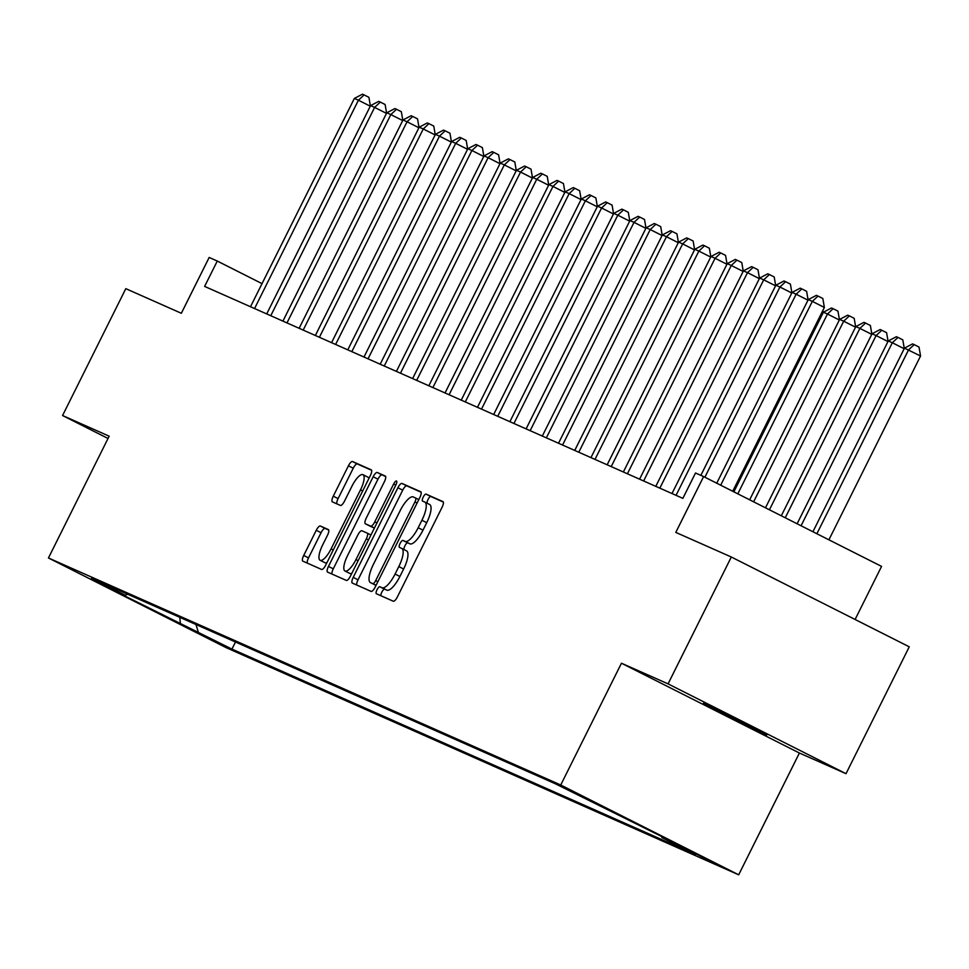 <?xml version="1.0" encoding="UTF-8"?>
<svg xmlns="http://www.w3.org/2000/svg" width="969" height="969" viewBox="0 0 969 969"><rect width="100%" height="100%" fill="white"/><g stroke="black" fill="none" stroke-linecap="round" stroke-linejoin="round"><path stroke-width="1.45" d="M377.014 589.758A3.9 1.211 -63.2 0 0 376.372 593.731A3.9 1.211 -63.2 0 0 376.384 593.731L393.293 601.228A5.572 1.744 -63.2 0 0 397.363 596.952L442.07 507.296A5.572 1.744 -63.2 0 0 442.99 501.627A5.572 1.744 -63.2 0 0 442.966 501.615L426.057 494.117A3.9 1.211 -63.2 0 0 423.199 497.109A3.9 1.211 -63.2 0 0 422.557 501.082A3.9 1.211 -63.2 0 0 422.581 501.094L424.761 502.063A17.817 5.56 -63.2 0 1 424.846 502.099A17.817 5.56 -63.2 0 1 421.915 520.256L418.184 527.73A17.817 5.56 -63.2 0 1 405.151 541.405L402.959 540.436A3.9 1.211 -63.2 0 0 400.1 543.427A3.9 1.211 -63.2 0 0 399.458 547.4A3.9 1.211 -63.2 0 0 399.482 547.412L401.663 548.381A17.817 5.56 -63.2 0 1 401.747 548.418A17.817 5.56 -63.2 0 1 398.816 566.574L395.086 574.048A17.817 5.56 -63.2 0 1 382.052 587.735L379.86 586.766A3.9 1.211 -63.2 0 0 377.014 589.758M401.82 548.466L406.483 550.816A17.817 5.56 -63.2 0 1 406.556 550.852A17.817 5.56 -63.2 0 1 403.625 569.009L399.894 576.482A17.817 5.56 -63.2 0 1 386.861 590.157L384.669 589.188A3.9 1.211 -63.2 0 0 381.822 592.18A3.9 1.211 -63.2 0 0 380.902 595.741M443.33 502.075L430.866 496.54A3.9 1.211 -63.2 0 0 428.007 499.532A3.9 1.211 -63.2 0 0 427.147 503.262M424.919 502.136L429.57 504.486A17.817 5.56 -63.2 0 1 429.655 504.522A17.817 5.56 -63.2 0 1 426.723 522.679L422.993 530.152A17.817 5.56 -63.2 0 1 409.96 543.839L407.767 542.87A3.9 1.211 -63.2 0 0 404.909 545.862A3.9 1.211 -63.2 0 0 404.061 549.58M766.733 734.974L741.333 721.517L703.482 703.24L766.733 734.974M227.34 647.462L195.714 631.594L227.34 647.462M320.339 526.022A5.572 1.744 -63.2 0 0 316.257 530.297L303.721 555.455A5.572 1.744 -63.2 0 0 302.8 561.124L321.611 569.457A5.572 1.744 -63.2 0 0 325.681 565.181L370.376 475.525A5.572 1.744 -63.2 0 0 371.297 469.856A5.572 1.744 -63.2 0 0 371.272 469.844L352.498 461.523A5.572 1.744 -63.2 0 0 348.416 465.798L333.275 496.176A5.572 1.744 -63.2 0 0 332.355 501.857L340.422 505.43A5.572 1.744 -63.2 0 0 344.492 501.155L352.001 486.087A14.886 4.651 -63.2 0 1 362.975 474.677A14.886 4.651 -63.2 0 1 360.516 489.854L331.083 548.878A14.886 4.651 -63.2 0 1 320.121 560.288A14.886 4.651 -63.2 0 1 322.58 545.111L327.486 535.263A5.572 1.744 -63.2 0 0 328.394 529.595A5.572 1.744 -63.2 0 0 328.37 529.583L320.339 526.022L325.148 528.444A5.572 1.744 -63.2 0 0 321.066 532.72L308.53 557.878A5.572 1.744 -63.2 0 0 307.27 563.11M668.065 683.872L621.456 663.22L799.401 753.022L846.01 773.686L668.065 683.872L731.316 557.005L675.793 532.405L703.615 476.578L695.512 472.993L682.866 498.357L204.629 286.412L217.274 261.049L209.171 257.451L181.336 313.278L125.813 288.665L62.561 415.531L108.031 438.472M621.456 663.22L560.736 784.999L48.45 557.974L109.17 436.183L62.561 415.531M353.213 577.379A5.572 1.744 -63.2 0 0 352.292 583.059A5.572 1.744 -63.2 0 0 352.316 583.072L371.091 591.393A5.572 1.744 -63.2 0 0 375.173 587.117L419.868 497.46A5.572 1.744 -63.2 0 0 420.788 491.78L401.99 483.446A5.572 1.744 -63.2 0 0 397.908 487.722L353.213 577.379L358.021 579.813A5.572 1.744 -63.2 0 0 356.762 585.034M385.299 476.058A5.572 1.744 -63.2 0 1 384.39 481.726L366.258 518.088A5.572 1.744 -63.2 0 0 365.337 523.769A5.572 1.744 -63.2 0 0 365.361 523.781L370.691 526.143A5.572 1.744 -63.2 0 0 374.773 521.867L393.644 484.015A3.9 1.211 -63.2 0 1 396.515 481.024A3.9 1.211 -63.2 0 1 395.873 484.997L350.427 576.143A5.572 1.744 -63.2 0 1 346.345 580.419L327.57 572.098A5.572 1.744 -63.2 0 1 327.546 572.085A5.572 1.744 -63.2 0 1 328.467 566.417L373.162 476.76A5.572 1.744 -63.2 0 1 377.244 472.484L385.274 476.045A5.572 1.744 -63.2 0 1 385.299 476.058L385.274 476.045M731.316 557.005L909.261 646.82L846.01 773.686M685.168 848.493L715.812 863.864L685.168 848.493M560.736 784.999L738.681 874.813L226.395 647.776L48.45 557.974M235.479 642.011L231.954 649.097L695.609 854.573L661.936 837.579L661.548 836.283M231.954 649.097L107.353 587.299L125.183 595.208L91.522 578.214L555.176 783.691L679.766 845.477L661.936 837.579M855.094 619.482L881.56 566.393L703.615 476.578M799.401 753.022L738.681 874.813M262.03 283.638L217.274 261.049M125.183 595.208L127.763 594.276M195.98 624.508L198.294 632.103M180.452 624.193L179.786 617.326M421.127 492.228L406.798 485.881A5.572 1.744 -63.2 0 0 402.716 490.157L358.021 579.813M372.823 583.641A3.9 1.211 -63.2 0 0 375.669 580.649L414.914 501.954A3.9 1.211 -63.2 0 0 415.556 497.981A3.9 1.211 -63.2 0 0 415.531 497.969L413.23 496.952A17.817 5.56 -63.2 0 0 400.185 510.627L373.368 564.418A17.817 5.56 -63.2 0 0 370.437 582.587A17.817 5.56 -63.2 0 0 370.509 582.623L376.081 585.288M375.16 584.973A17.817 5.56 -63.2 0 0 375.245 585.01A17.817 5.56 -63.2 0 0 375.318 585.046L370.509 582.623M376.045 585.361L375.318 585.046M385.65 476.506L382.052 474.907A5.572 1.744 -63.2 0 0 377.971 479.183L333.275 568.839A5.572 1.744 -63.2 0 0 332.016 574.072M370.122 526.179A5.572 1.744 -63.2 0 0 370.146 526.191A5.572 1.744 -63.2 0 0 370.17 526.203L374.397 528.081M347.447 555.818A14.886 4.651 -63.2 0 0 344.988 571.007A14.886 4.651 -63.2 0 0 355.962 559.597L366.33 538.8A5.572 1.744 -63.2 0 0 367.239 533.132A5.572 1.744 -63.2 0 0 367.215 533.12L361.885 530.758A5.572 1.744 -63.2 0 0 357.815 535.033L347.447 555.818M344.988 571.007L349.797 573.43A14.886 4.651 -63.2 0 0 351.88 573.224M328.745 530.043L325.148 528.444M320.121 560.288L324.93 562.71A14.886 4.651 -63.2 0 0 327.013 562.517M368.814 478.686A14.886 4.651 -63.2 0 0 367.784 477.099L362.975 474.677M371.648 470.304L357.307 463.945A5.572 1.744 -63.2 0 0 353.237 468.221L338.084 498.611A5.572 1.744 -63.2 0 0 336.824 503.832M828.907 539.818L920.55 355.998L904.477 348.137L812.93 531.751M816.879 533.749L908.522 349.93L914.203 344.625L919.012 347.047L920.55 355.998M904.477 348.137L912.58 343.898L914.203 344.625M732.721 491.271L824.365 307.452L812.337 301.383L720.694 485.203M808.291 299.591L816.395 295.351L818.018 296.078L812.337 301.383L808.291 299.591L716.745 483.204M818.018 296.078L822.826 298.5L824.365 307.452M801.072 525.767L892.316 342.747L888.258 340.955L797.112 523.769M904.174 348.731L892.316 342.747L897.997 337.43L902.805 339.865L904.283 348.513M888.258 340.955L896.373 336.715L897.997 337.43M785.253 517.785L876.109 335.565L872.052 333.772L781.305 515.787M887.967 341.548L876.109 335.565L881.79 330.247L886.599 332.682L888.076 341.33M872.052 333.772L880.167 329.533L881.79 330.247M769.434 509.803L859.891 328.382L855.845 326.589L765.486 507.804M871.749 334.366L859.891 328.382L865.571 323.065L870.38 325.499L871.858 334.148M855.845 326.589L863.948 322.35L865.571 323.065M753.628 501.821L843.684 321.199L839.626 319.395L749.667 499.822M855.542 327.183L843.684 321.199L849.365 315.882L854.173 318.304L855.651 326.965M839.626 319.395L847.742 315.167L849.365 315.882M807.989 300.184L796.13 294.201L704.887 477.22M792.073 292.408L800.188 288.168L801.811 288.883L796.13 294.201L792.073 292.408L700.866 475.355M801.811 288.883L806.62 291.318L808.098 299.966M791.782 293.001L779.924 287.018L676.047 495.341M775.866 285.225L783.982 280.986L785.593 281.7L779.924 287.018L775.866 285.225L672.001 493.548M785.593 281.7L790.413 284.135L791.891 292.783M775.563 285.819L763.705 279.835L659.841 488.158M759.66 278.042L767.763 273.803L769.386 274.518L763.705 279.835L759.66 278.042L655.783 486.365M769.386 274.518L774.195 276.952L775.672 285.601M759.357 278.636L747.499 272.652L643.634 480.975M743.441 270.848L751.556 266.62L753.179 267.335L747.499 272.652L743.441 270.848L639.576 479.183M753.179 267.335L757.988 269.757L759.466 278.418M737.809 493.839L827.465 314.017L823.42 312.212L733.86 491.84M839.336 320L827.465 314.017L833.146 308.699L837.955 311.122L839.445 319.782M823.42 312.212L831.523 307.985L833.146 308.699M743.15 271.453L731.28 265.47L627.415 473.793M727.234 263.665L735.338 259.426L736.961 260.152L731.28 265.47L727.234 263.665L623.37 471.988M736.961 260.152L741.769 262.575L743.259 271.235M823.117 312.817L821.978 312.236M822.863 310.468L823.226 312.587M726.932 264.271L715.074 258.275L611.209 466.61M711.016 256.482L719.131 252.243L720.754 252.97L715.074 258.275L711.016 256.482L607.151 464.805M720.754 252.97L725.563 255.392L727.041 264.04M710.725 257.088L698.855 251.092L594.99 459.415M694.809 249.299L702.925 245.06L704.536 245.787L698.855 251.092L694.809 249.299L590.945 457.622M704.536 245.787L709.344 248.209L710.834 256.858M694.507 249.893L682.648 243.909L578.784 452.232M678.591 242.117L686.706 237.877L688.329 238.592L682.648 243.909L678.591 242.117L574.726 450.44M688.329 238.592L693.138 241.027L694.616 249.675M678.3 242.71L666.442 236.727L562.565 445.05M662.384 234.934L670.5 230.695L672.123 231.409L666.442 236.727L662.384 234.934L558.519 443.257M672.123 231.409L676.931 233.844L678.409 242.492M662.081 235.528L650.223 229.544L546.359 437.867M646.178 227.751L654.281 223.512L655.904 224.227L650.223 229.544L646.178 227.751L542.301 436.074M655.904 224.227L660.713 226.649L662.202 235.31M645.875 228.345L634.017 222.361L530.152 430.684M629.959 220.557L638.074 216.329L639.697 217.044L634.017 222.361L629.959 220.557L526.094 428.892M639.697 217.044L644.506 219.466L645.984 228.127M629.668 221.162L617.798 215.179L513.933 423.501M613.752 213.374L621.868 209.134L623.479 209.861L617.798 215.179L613.752 213.374L509.888 421.697M623.479 209.861L628.287 212.284L629.777 220.932M613.45 213.979L601.592 207.984L497.727 416.319M597.534 206.191L605.649 201.952L607.272 202.678L601.592 207.984L597.534 206.191L493.669 414.514M607.272 202.678L612.081 205.101L613.559 213.749M597.243 206.785L585.385 200.801L481.508 409.124M581.327 199.008L589.443 194.769L591.066 195.484L585.385 200.801L581.327 199.008L477.463 407.331M591.066 195.484L595.874 197.918L597.352 206.567M581.025 199.602L569.166 193.618L465.302 401.941M565.121 191.826L573.224 187.586L574.847 188.301L569.166 193.618L565.121 191.826L461.244 400.149M574.847 188.301L579.656 190.736L581.146 199.384M564.818 192.419L552.96 186.436L449.095 394.758M548.902 184.643L557.018 180.404L558.641 181.118L552.96 186.436L548.902 184.643L445.037 392.966M558.641 181.118L563.449 183.553L564.927 192.201M548.611 185.236L536.741 179.253L432.877 387.576M532.696 177.46L540.799 173.221L542.422 173.935L536.741 179.253L532.696 177.46L428.831 385.783M542.422 173.935L547.231 176.358L548.72 185.018M532.393 178.054L520.535 172.07L416.67 380.393M516.477 170.265L524.592 166.038L526.215 166.753L520.535 172.07L516.477 170.265L412.612 378.6M526.215 166.753L531.024 169.175L532.502 177.836M516.186 170.871L504.328 164.875L400.451 373.21M500.27 163.083L508.386 158.843L510.009 159.57L504.328 164.875L500.27 163.083L396.406 371.406M510.009 159.57L514.818 161.993L516.295 170.641M499.968 163.688L488.11 157.693L384.245 366.028M484.064 155.9L492.167 151.661L493.79 152.387L488.11 157.693L484.064 155.9L380.187 364.223M493.79 152.387L498.599 154.81L500.077 163.458M483.761 156.493L471.903 150.51L368.038 358.833M467.845 148.717L475.961 144.478L477.584 145.193L471.903 150.51L467.845 148.717L363.981 357.04M477.584 145.193L482.392 147.627L483.87 156.275M467.555 149.311L455.684 143.327L351.82 351.65M451.639 141.535L459.742 137.295L461.365 138.01L455.684 143.327L451.639 141.535L347.774 349.857M461.365 138.01L466.174 140.444L467.664 149.093M451.336 142.128L439.478 136.144L335.613 344.467M435.42 134.352L443.536 130.112L445.159 130.827L439.478 136.144L435.42 134.352L331.555 342.675M445.159 130.827L449.967 133.25L451.445 141.91M435.129 134.945L423.271 128.962L319.395 337.285M419.214 127.157L427.329 122.93L428.94 123.644L423.271 128.962L419.214 127.157L315.349 335.492M428.94 123.644L433.761 126.067L435.238 134.727M418.911 127.763L407.053 121.779L303.188 330.102M402.995 119.974L411.11 115.735L412.733 116.462L407.053 121.779L402.995 119.974L299.13 328.297M412.733 116.462L417.542 118.884L419.02 127.533M402.704 120.58L390.846 114.584L286.969 322.919M386.788 112.792L394.904 108.552L396.527 109.279L390.846 114.584L386.788 112.792L282.924 321.114M396.527 109.279L401.336 111.701L402.813 120.35M386.486 113.385L374.628 107.402L270.763 315.724M370.582 105.609L378.685 101.37L380.308 102.084L374.628 107.402L370.582 105.609L266.705 313.932M380.308 102.084L385.117 104.519L386.607 113.167M370.279 106.202L358.421 100.219L254.556 308.542M354.363 98.426L362.479 94.187L364.102 94.901L358.421 100.219L354.363 98.426L250.499 306.749M364.102 94.901L368.91 97.336L370.388 105.984M386.861 590.157L382.052 587.735M399.894 576.482L395.086 574.048M403.625 569.009L398.816 566.574M407.767 542.87L402.959 540.436M409.96 543.839L405.151 541.405M422.993 530.152L418.184 527.73M426.723 522.679L421.915 520.256M430.866 496.54L426.057 494.117M384.669 589.188L379.86 586.766M402.716 490.157L397.908 487.722M406.798 485.881L401.99 483.446M377.849 581.751L375.669 580.649M417.082 503.044L414.914 501.954M418.79 499.616L415.568 497.981L418.79 499.616M333.275 568.839L328.467 566.417M377.971 479.183L373.162 476.76M382.052 474.907L377.244 472.484M370.17 526.203L365.361 523.781M374.422 528.02L370.691 526.143M376.941 522.957L374.773 521.867M395.812 485.106L393.644 484.015M358.13 560.688L355.962 559.597M368.499 539.903L366.33 538.8M370.945 534.997L367.263 533.144L370.945 534.997M333.263 549.98L331.083 548.878M362.685 490.956L360.516 489.854M338.084 498.611L333.275 496.176M353.237 468.221L348.416 465.798M357.307 463.945L352.498 461.523M308.53 557.878L303.721 555.455M321.066 532.72L316.257 530.297M406.556 550.852L401.747 548.418M429.655 504.522L424.846 502.099M375.245 585.01L370.437 582.587M370.146 526.191L365.337 523.769"/></g></svg>
